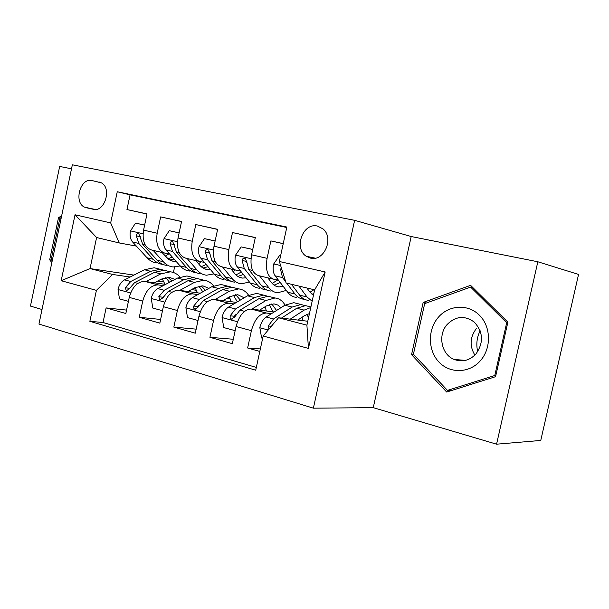 <?xml version="1.0" encoding="UTF-8"?>
<svg xmlns="http://www.w3.org/2000/svg" width="609" height="609" viewBox="0 0 609 609"><rect width="100%" height="100%" fill="white"/><g stroke="black" fill="none" stroke-linecap="round" stroke-linejoin="round"><path stroke-width="0.91" d="M317.411 226.068C302.97 222.323 293.416 248.297 306.228 256.244L310.423 258.094C324.011 262.03 334.417 237.974 322.968 228.877L317.411 226.068M496.571 444.189L540.762 440.452L578.55 274.431L537.831 261.771L411.197 236.528L354.636 220.321L313.384 408.167L373.264 407.657L496.571 444.189L537.831 261.771M354.636 220.321L72.349 164.811L38.961 324.057L313.384 408.167M71.512 168.807L59.667 166.447L30.45 306.083L42.013 309.517M283.246 243.608L270.868 240.913L283.231 243.691M278.382 280.064L273.844 279.28C267.526 277.034 265.273 270.053 267.085 258.338L251.586 254.798L255.316 237.525L232.509 232.554L255.293 237.662M240.57 271.02L236.033 270.221C229.517 267.945 227.119 261.071 228.839 249.599L214.003 246.211L217.641 229.311L195.809 224.554L217.611 229.433M204.358 262.357L199.828 261.55C193.129 259.244 190.594 252.469 192.231 241.24L178.034 237.997L181.566 221.448L160.654 216.895L157.175 233.232C155.615 244.232 158.264 250.9 165.123 253.237L169.652 254.052M181.543 221.562L160.654 216.895M165.61 284.388L144.691 281.396C137.375 281.609 132.237 286.946 129.26 297.398L125.842 313.506L106.118 307.918L126.565 310.103M163.303 285.613L158.104 284.883C150.842 285.126 145.718 290.523 142.727 301.067L139.263 317.304L160.624 319.443M139.263 317.304L159.832 323.128L163.349 306.685C166.364 296.004 171.464 290.516 178.65 290.227L200.262 293.211M236.429 302.399L214.063 299.43C207.03 299.811 201.982 305.459 198.915 316.375L195.299 333.176L173.839 327.102L196.167 329.157M274.187 311.968L251.03 309.045C244.171 309.517 239.185 315.34 236.064 326.5L232.349 343.674L209.93 337.317L233.3 339.266M86.212 207.699L93.299 209.275C104.763 212.617 112.14 187.785 101.14 182.746L91.921 180.53C80.243 177.463 73.407 202.767 84.689 207.182L94.205 209.42M307.773 321.24L278.557 317.769L306.913 325.168L314.64 289.854L286.123 283.01L279.356 261.489L286.847 227.043L117.255 191.751L110.671 222.917L119.242 242.953L136.355 246.089M279.356 261.489L325.168 271.964L308.428 348.409L263.157 336.016L255.727 370.211L89.866 321.324L96.412 290.364L61.182 280.719L75.036 214.771L110.671 222.917M271.523 313.658L266.514 313.034L251.266 309.075M265.501 308.025L263.461 307.758M233.886 303.906L228.9 303.259L214.307 299.461M229.509 297.253L228.961 297.177M230.324 298.989L226.7 298.494M197.849 294.566L192.886 293.888L178.901 290.257M196.547 290.31L191.47 289.595M195.755 288.696L193.632 288.392M106.118 307.918L103.028 322.511L256.328 367.433M266.514 313.034L266.27 313.011C259.487 313.521 254.532 319.413 251.395 330.679L247.635 347.998L259.807 351.446M209.93 337.317L213.576 320.372C216.667 309.357 221.691 303.647 228.657 303.229L228.9 303.259M173.839 327.102L177.394 310.514C180.431 299.742 185.509 294.185 192.634 293.865L192.886 293.888M286.748 227.484L130.067 194.842L126.954 209.549L147.005 213.919L143.564 230.118C142.034 241.035 144.729 247.665 151.641 250.01L164.278 253.032M192.231 241.24L195.809 224.554M228.839 249.599L232.509 232.554M267.085 258.338L270.868 240.913M119.242 242.953L96.595 237.518L90.041 268.577L112.574 274.453L96.412 290.364M162.649 279.371L161.24 279.158M133.942 275.101L90.041 268.577L61.182 280.719M164.08 281.967L157.678 281.031M130.159 277.019L112.574 274.453M174.577 267.031L173.413 272.482M146.982 214.025L126.954 209.549M130.067 194.842L117.255 191.751M103.028 322.511L89.866 321.324M247.635 347.998L260.347 348.934M178.034 237.997C176.427 249.134 179.008 255.864 185.768 258.186L199.006 261.352M214.003 246.211C212.32 257.584 214.771 264.413 221.364 266.712L235.234 270.031L233.102 271.568M251.586 254.798C249.812 266.407 252.118 273.35 258.521 275.611L273.068 279.097M263.157 336.016L278.557 317.769M96.595 237.518L75.036 214.771M325.168 271.964L314.64 289.854M308.428 348.409L306.913 325.168M61.616 216.02L58.548 217.512L49.679 259.815L51.849 262.601M411.197 236.528L373.264 407.657M507.876 322.169L470.59 285.339L423.171 302.437L411.547 354.659L446.686 392.036L495.574 376.682L507.876 322.169M51.727 260.127L49.679 259.815M60.839 217.969L58.548 217.512M414.029 354.864L411.547 354.659M426.384 303.008L423.171 302.437M144.615 225.147L135.533 223.1L130.387 231.07C129.603 235.645 130.341 239.284 132.587 241.971L147.035 257.759C149.883 260.819 153.156 262.548 156.878 262.959M165.237 256.138L168.815 253.907M153.133 250.36L163.372 261.763C166.181 264.839 169.424 266.567 173.101 266.963L180.15 265.966M161.994 252.484L168.716 259.426L172.317 261.101L176.199 261.482M144.63 225.094L135.533 223.1M166.896 265.433C163.204 265.029 159.946 263.301 157.122 260.233L142.795 244.399L138.806 233.734C137.39 233.392 136.561 234.1 136.325 235.866L138.829 243.455L153.202 259.274C156.033 262.334 159.299 264.07 163.006 264.466L163.045 264.473M172.332 257.097L167.871 258.795M169.637 259.997L174.06 259.053M154.366 282.774L161.377 279.089L169.447 277.346L174.912 279.424M145.977 281.579L160.784 273.875L170.383 271.82C174.083 272.238 177.257 273.951 179.914 276.95M128.423 301.348L119.448 298.874L118.032 289.305C119.181 284.806 121.351 281.662 124.54 279.874L144.478 269.749L154.153 267.762L157.99 268.721M162.177 278.694L165.001 284.296M164.133 270.267L160.281 269.292L150.636 271.309L130.745 281.495L125.302 287.76L126.345 290.851L129.253 288.818L134.688 282.53L154.549 272.299L164.179 270.267L167.985 271.218M171.951 281L167.848 277.285M165.724 277.521L169.538 282.287M52.229 260.774L51.202 259.457L59.796 218.479L61.25 217.771M477.707 351.667C476.01 344.397 476.824 337.432 480.151 330.763M438.183 317.464C427.533 329.842 427.861 350.51 438.96 362.058C449.906 373.789 469.372 373.416 480.379 360.726C491.562 348.219 491.06 326.63 479.42 315.218C467.94 303.625 448.658 304.919 438.183 317.464M447.135 324.498C437.506 335.041 441.403 354.666 454.223 359.477C462.353 362.385 469.592 360.558 475.934 353.989C483.843 342.631 483.272 331.996 474.236 322.077C464.69 315.256 455.654 316.063 447.135 324.498M474.875 355.116C469.432 346.019 469.904 337.211 476.284 328.677M506.688 322.755L494.79 375.502L447.47 390.392L413.412 354.217L424.679 303.617L470.612 287.09L506.688 322.755L507.708 322.922M495.833 375.555L494.79 375.502M451.627 390.483L447.47 390.392M472.873 287.593L470.612 287.09M179.115 232.92L169.264 230.697L163.935 238.819C163.121 243.486 163.813 247.185 165.998 249.903L180.043 265.851C182.807 268.934 186.011 270.67 189.658 271.043M198.481 263.735L201.335 261.817M187.123 258.505L197.057 270.015C199.775 273.121 202.942 274.849 206.55 275.215L214.086 273.875M195.793 260.583L199.752 265.219C202.028 267.846 204.685 269.3 207.715 269.597L210.409 269.521M179.13 232.859L169.264 230.697M200.087 273.616C196.471 273.251 193.289 271.515 190.548 268.424L176.633 252.431L172.743 241.59C171.258 241.21 170.383 241.925 170.109 243.745L172.499 251.448L186.468 267.42C189.216 270.518 192.406 272.246 196.037 272.619L196.197 272.634M206.147 264.473L201.221 266.712M203.041 268.051L208.019 266.689M215.122 241.027L204.449 238.621L198.915 246.896C198.077 251.662 198.709 255.422 200.825 258.17L214.421 274.271C217.101 277.392 220.222 279.12 223.785 279.462M222.567 267.001L232.158 278.618C234.785 281.746 237.86 283.474 241.377 283.809L249.439 282.028M231.024 269.026L234.846 273.707C237.046 276.349 239.619 277.811 242.58 278.077L246.036 277.811M215.129 240.966L204.449 238.621M234.648 282.15C231.116 281.815 228.025 280.079 225.376 276.958L211.924 260.812L209.679 252.963L208.149 249.789C206.588 249.355 205.652 250.078 205.347 251.959L207.608 259.784L221.12 275.915C223.777 279.036 226.883 280.764 230.43 281.107L230.727 281.13M241.354 271.995L235.957 274.925M237.83 276.425L243.379 274.507M209.679 253.58L209.427 252.735L205.347 251.959M252.613 250.04L252.507 249.446L241.172 246.896L235.424 255.331C234.556 260.195 235.135 264.017 237.167 266.803L250.269 283.056C252.849 286.2 255.871 287.928 259.343 288.24M269.178 279.638L270.602 278.503M259.556 275.862L268.775 287.593C271.294 290.752 274.271 292.472 277.689 292.769L286.299 290.424M267.777 277.826L271.447 282.553C273.555 285.225 276.052 286.679 278.93 286.923L283.177 286.337M252.743 249.439L241.172 246.896M270.67 291.033C267.229 290.737 264.237 289.009 261.695 285.857L248.761 269.551L246.66 261.581L245.123 258.361C243.478 257.858 242.481 258.581 242.131 260.53L244.255 268.485L257.257 284.768C259.815 287.92 262.822 289.64 266.27 289.953L266.719 289.975M277.719 279.95L272.185 283.436M274.096 285.141L280.247 282.5M246.668 262.867L246.105 261.284L242.131 260.53M280.597 255.772L279.546 255.536L273.57 264.139C272.665 269.109 273.19 272.999 275.131 275.816L287.676 292.221C290.143 295.395 293.058 297.116 296.431 297.39M298.92 286.078L306.997 296.956L312.143 301.265M306.86 287.988L309.654 291.795L313.468 295.19M286.763 283.162L294.969 294.01C297.413 297.184 300.306 298.905 303.655 299.179L304.272 299.202M308.253 300.313C304.919 300.047 302.034 298.326 299.605 295.144L291.452 284.289M313.955 289.694L309.996 292.244M311.945 294.208L313.802 293.675M281.312 267.701L280.566 269.49L282.538 277.575L285.75 281.822M280.604 255.757L279.546 255.536M187.998 291.513L194.933 287.676L202.858 285.827L208.849 288.384M179.784 290.379L194.4 282.378L203.832 280.186C207.669 280.604 210.912 282.492 213.553 285.849M162.489 310.719L152.76 308.04L151.253 298.258C152.417 293.667 154.579 290.44 157.739 288.582L177.425 278.085L186.94 275.961L190.693 276.897M195.093 287.585L197.476 292.822M197.209 278.557L193.319 277.559L183.834 279.706L164.202 290.28L158.797 296.712L159.908 299.879L162.915 297.809L168.312 291.353L187.907 280.734L197.369 278.572L201.099 279.501M205.469 290.28L201.084 285.788M198.846 286.123L202.797 291.787M158.797 296.712L163.022 297.253L163.395 296.789M223.061 300.625L229.898 296.629L237.662 294.649L244.148 297.801M215.038 299.559L229.433 291.231L238.675 288.902C242.671 289.321 245.967 291.422 248.579 295.213M198.032 320.494L187.496 317.601L185.897 307.591C187.085 302.894 189.232 299.59 192.345 297.664L211.734 286.755L221.075 284.502L224.736 285.415M229.349 296.948L231.26 301.714M231.641 287.197L227.72 286.161L218.418 288.445L199.09 299.43L193.731 306.045L193.647 308.063L194.918 309.296L198.024 307.195L203.376 300.557L222.666 289.519L231.945 287.22L235.576 288.126M240.311 300.085L235.698 294.649M233.338 295.114L237.343 301.851M193.731 306.045L197.864 306.548L198.899 305.398M259.632 310.126L266.361 305.962L273.951 303.853L277.712 305.018L280.886 307.735M251.822 309.144L265.973 300.473L274.994 297.984C279.166 298.41 282.523 300.777 285.058 305.101M235.165 330.672L223.747 327.573L222.049 317.327C223.259 312.531 225.399 309.136 228.459 307.134L247.513 295.807L256.64 293.393L260.21 294.292M264.984 306.814L266.43 310.986M234.937 330.657L235.272 330.169M267.526 296.202L263.575 295.129L254.478 297.565L235.5 308.984L230.194 315.789L230.133 317.852L231.458 319.124L234.678 316.984L239.976 310.156L258.909 298.684L267.975 296.233L271.507 297.116M276.539 310.483L271.766 303.914M269.277 304.53L273.022 311.823M230.194 315.789L234.221 316.246L235.873 314.587M297.816 320.06L304.424 315.706L309.448 313.582M290.249 319.154L304.119 310.118L310.773 307.522M262.662 338.284L261.626 337.995L259.807 327.497C261.048 322.595 263.172 319.108 266.171 317.03L284.837 305.246L293.744 302.673L297.2 303.541M302.087 317.243L303.092 320.684M281.434 318.111L296.743 308.253L305.573 305.634L308.984 306.487M304.957 305.604L300.975 304.485L292.114 307.081L273.532 318.964L268.287 325.967L269.011 329.081M306.746 314.427L308.588 317.51M158.363 284.913L144.95 281.427M142.727 301.067L129.26 297.398M251.395 330.679L236.064 326.5M213.576 320.372L198.915 316.375M177.394 310.514L163.349 306.685M157.175 233.232L143.564 230.118M101.353 182.86L91.921 180.53M99.655 182.137L99.046 181.992M143.046 233.765L130.516 230.872M153.202 259.274L147.035 257.759M163.372 261.763L157.122 260.233M138.829 243.455L132.587 241.971M145.193 244.963L142.795 244.399M140.298 236.642L136.325 235.866M118.07 289.549L130.623 292.929M154.549 272.299L160.784 273.875M144.478 269.749L150.636 271.309M134.688 282.53L137.855 283.36M124.54 279.874L130.745 281.495M129.481 288.316L125.302 287.76M177.485 241.712L164.065 238.614M186.468 267.42L180.043 265.851M197.057 270.015L190.548 268.424M172.499 251.448L165.998 249.903M179.488 253.108L176.633 252.431M174.258 244.544L170.109 243.745M213.432 250.01L199.052 246.691M221.12 275.915L214.421 274.271M232.158 278.618L225.376 276.958M207.608 259.784L200.825 258.17M215.266 261.604L211.924 260.812M250.984 258.673L235.569 255.118M257.257 284.768L250.269 283.056M268.775 287.593L261.695 285.857M244.255 268.485L237.167 266.803M252.636 270.472L248.761 269.551M280.627 265.516L273.723 263.925M294.969 294.01L287.676 292.221M306.997 296.956L299.605 295.144M282.538 277.575L275.131 275.816M281.952 269.749L280.566 269.49M151.291 298.501L164.727 302.125M187.907 280.734L194.4 282.378M177.425 278.085L183.834 279.706M168.312 291.353L171.921 292.297M157.739 288.582L164.202 290.28M185.935 307.834L200.315 311.717M222.666 289.519L229.433 291.231M211.734 286.755L218.418 288.445M203.376 300.557L207.456 301.622M192.345 297.664L199.09 299.43M222.087 317.586L237.48 321.735M258.909 298.684L265.973 300.473M247.513 295.807L254.478 297.565M239.976 310.156L244.559 311.359M228.459 307.134L235.5 308.984M259.853 327.764L268.219 330.017M296.743 308.253L304.119 310.118M284.837 305.246L292.114 307.081M266.171 317.03L273.532 318.964M271.363 326.295L268.287 325.967M315.203 258.163L306.228 256.244M158.104 284.883L144.691 281.396M192.634 293.865L178.65 290.227M228.657 303.229L214.063 299.43M266.27 313.011L251.03 309.045M95.21 209.45L84.689 207.182M171.091 260.69L174.243 261.459M170.383 271.82L164.179 270.267M160.281 269.292L154.153 267.762M126.817 290.912L126.345 290.851M465.512 360.376L454.223 359.477M204.632 268.851L207.715 269.597M239.581 277.346L242.58 278.077M276.014 286.215L278.93 286.923M203.832 280.186L197.369 278.572M193.319 277.559L186.94 275.961M160.433 299.94L159.908 299.879M238.675 288.902L231.945 287.22M227.72 286.161L221.075 284.502M195.504 309.364L194.918 309.296M274.994 297.984L267.975 296.233M263.575 295.129L256.64 293.393M232.12 319.192L231.458 319.124M310.894 306.966L305.573 305.634M300.975 304.485L293.744 302.673"/></g></svg>

